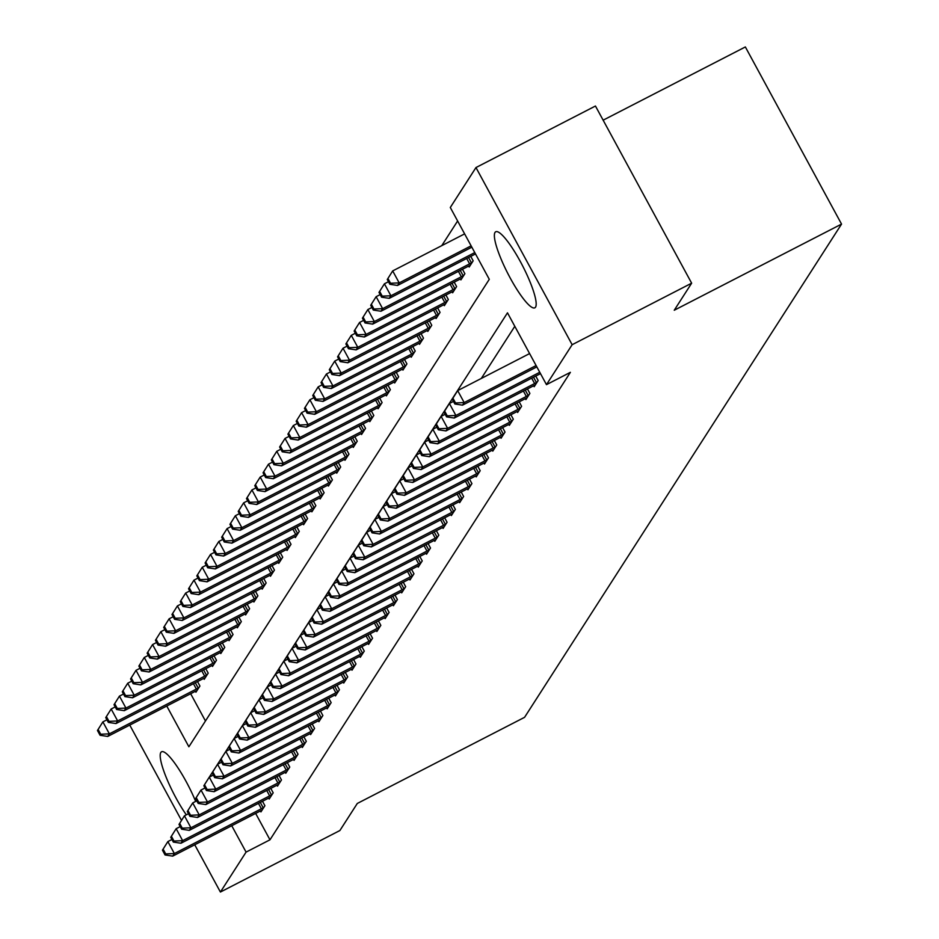 <?xml version="1.0" encoding="UTF-8"?>
<svg xmlns="http://www.w3.org/2000/svg" width="939" height="939" viewBox="0 0 939 939"><rect width="100%" height="100%" fill="white"/><g stroke="black" fill="none" stroke-linecap="round" stroke-linejoin="round"><path stroke-width="1.41" d="M535.559 307.135A42.748 8.322 62.8 0 1 534.854 307.792A42.748 8.322 62.8 0 1 508.985 275.726A42.748 8.322 62.8 0 1 495.006 232.438A42.748 8.322 62.8 0 1 495.71 231.78A42.748 8.322 62.8 0 1 521.568 263.847A42.748 8.322 62.8 0 1 535.559 307.135M186.321 814.841A42.748 8.322 62.8 0 1 160.815 752.479A42.748 8.322 62.8 0 1 161.52 751.81A42.748 8.322 62.8 0 1 195.652 801.413M603.143 120.18L745.355 46.95L841.544 224.092L524.572 717.326L357.289 803.467L339.895 830.522L220.407 892.05L194.737 844.783M457.622 220.982L441.776 245.642M166.766 706.034L188.88 746.775L489.289 279.317L450.297 207.496L475.967 167.553L572.144 344.707L546.475 384.65L507.483 312.828L207.167 780.45M572.144 344.707L691.644 283.179L595.455 106.025L475.967 167.553M190.664 693.733L205.465 720.988M195.441 691.28L195.946 692.207L199.925 686.033L197.507 681.585M203.716 678.392L204.233 679.331L208.2 673.146L205.794 668.697M212.003 665.505L212.507 666.444L216.486 660.258L214.069 655.809M220.278 652.617L220.794 653.556L224.761 647.37L222.343 642.922M228.564 639.741L229.069 640.668L233.048 634.494L230.63 630.046M236.839 626.853L237.344 627.792L241.323 621.606L238.905 617.158M245.126 613.965L245.631 614.904L249.598 608.718L247.192 604.27M253.401 601.077L253.906 602.016L257.885 595.831L255.467 591.382M261.676 588.201L262.192 589.129L266.16 582.955L263.753 578.506M269.963 575.314L270.467 576.253L274.446 570.067L272.028 565.618M278.237 562.426L278.754 563.365L282.721 557.179L280.315 552.731M286.524 549.538L287.029 550.477L291.008 544.291L288.59 539.843M294.799 536.662L295.315 537.589L299.283 531.415L296.865 526.967M303.086 523.774L303.59 524.713L307.569 518.528L305.152 514.079M311.361 510.886L311.865 511.825L315.844 505.64L313.426 501.191M319.647 497.999L320.152 498.938L324.119 492.752L321.713 488.303M327.922 485.123L328.427 486.05L332.406 479.876L329.988 475.427M336.197 472.235L336.714 473.174L340.681 466.988L338.275 462.54M344.484 459.347L344.989 460.286L348.968 454.1L346.55 449.652M352.759 446.459L353.275 447.398L357.243 441.213L354.836 436.764M361.046 433.583L361.55 434.511L365.529 428.325L363.111 423.888M369.32 420.695L369.837 421.634L373.804 415.449L371.386 411M377.607 407.808L378.112 408.747L382.091 402.561L379.673 398.113M385.882 394.92L386.387 395.859L390.366 389.673L387.948 385.225M394.169 382.044L394.673 382.971L398.641 376.785L396.235 372.349M402.444 369.156L402.948 370.095L406.927 363.909L404.509 359.461M410.719 356.268L411.235 357.207L415.202 351.022L412.796 346.573M419.005 343.381L419.51 344.32L423.489 338.134L421.071 333.685M427.28 330.505L427.797 331.432L431.764 325.246L429.358 320.809M435.567 317.617L436.072 318.556L440.051 312.37L437.633 307.922M443.842 304.729L444.358 305.668L448.326 299.482L445.908 295.034M452.129 291.841L452.633 292.78L456.612 286.595L454.194 282.146M460.403 278.965L460.908 279.892L464.887 273.707L462.469 269.27M468.678 266.077L469.195 267.016L473.162 260.831L470.756 256.382M255.654 813.42L269.974 839.806L570.372 372.337L546.475 384.65M514.807 326.314L481.308 378.44M260.432 810.967L260.936 811.906L264.915 805.721L262.497 801.272M268.707 798.08L269.211 799.019L273.19 792.833L270.772 788.384M276.993 785.204L277.498 786.131L281.465 779.957L279.059 775.508M285.268 772.316L285.773 773.255L289.752 767.069L287.334 762.621M293.543 759.428L294.06 760.367L298.027 754.181L295.621 749.733M301.83 746.54L302.335 747.479L306.314 741.294L303.896 736.845M310.105 733.664L310.621 734.591L314.588 728.418L312.182 723.969M318.391 720.776L318.896 721.715L322.875 715.53L320.457 711.081M326.666 707.889L327.183 708.828L331.15 702.642L328.732 698.193M334.953 695.001L335.458 695.94L339.437 689.754L337.019 685.306M343.228 682.125L343.733 683.052L347.712 676.878L345.294 672.43M351.515 669.237L352.019 670.176L355.987 663.99L353.58 659.542M359.79 656.349L360.294 657.288L364.273 651.103L361.855 646.654M368.065 643.461L368.581 644.4L372.548 638.215L370.142 633.766M376.351 630.585L376.856 631.513L380.835 625.339L378.417 620.89M384.626 617.698L385.143 618.637L389.11 612.451L386.704 608.003M392.913 604.81L393.418 605.749L397.397 599.563L394.979 595.115M401.188 591.922L401.704 592.861L405.671 586.675L403.254 582.227M409.474 579.046L409.979 579.973L413.958 573.799L411.54 569.351M417.749 566.158L418.254 567.097L422.233 560.912L419.815 556.463M426.036 553.271L426.541 554.21L430.508 548.024L428.102 543.575M434.311 540.383L434.816 541.322L438.795 535.136L436.377 530.688M442.586 527.507L443.102 528.434L447.07 522.26L444.663 517.812M450.873 514.619L451.377 515.558L455.356 509.372L452.938 504.924M459.148 501.731L459.664 502.67L463.631 496.485L461.225 492.036M467.434 488.843L467.939 489.782L471.918 483.597L469.5 479.148M475.709 475.967L476.226 476.895L480.193 470.721L477.775 466.272M483.996 463.08L484.501 464.019L488.48 457.833L486.062 453.384M492.271 450.192L492.775 451.131L496.754 444.945L494.337 440.497M500.557 437.304L501.062 438.243L505.029 432.057L502.623 427.609M508.832 424.428L509.337 425.355L513.316 419.181L510.898 414.733M517.107 411.54L517.624 412.479L521.591 406.294L519.185 401.845M525.394 398.652L525.899 399.591L529.878 393.406L527.46 388.957M533.669 385.765L534.185 386.704L538.153 380.518L535.746 376.07M181.509 820.416L129.758 725.084M691.644 283.179L674.249 310.234L841.544 224.092M269.974 839.806L246.077 852.107L220.407 892.05M231.745 825.721L246.077 852.107M162.447 850.171L165.053 854.96L165.71 853.927L163.116 849.138L162.447 850.171L167.87 841.579L174.372 853.551L261.359 808.761A5.481 0.599 151.5 0 0 263.19 807.763L263.836 807.399M165.71 853.927L174.372 853.551L172.717 856.122L259.704 811.331A5.481 0.599 151.5 0 1 261.441 810.486L262.016 810.228M163.116 849.138L167.87 841.579L171.931 839.489M165.053 854.96L172.717 856.122M97.456 730.483L100.062 735.26L100.719 734.239L98.126 729.45L97.456 730.483L102.879 721.88L109.382 733.852L107.727 736.434L194.713 691.644A5.481 0.599 -28.5 0 1 196.451 690.799L197.026 690.541M106.94 719.802L102.879 721.88L98.126 729.45M198.845 687.7L198.211 688.064A5.481 0.599 -28.5 0 1 196.368 689.062L109.382 733.852L100.719 734.239M107.727 736.434L100.062 735.26M170.734 837.283L173.328 842.072L173.997 841.039L171.391 836.262L170.734 837.283L176.156 828.691L182.647 840.663L269.646 795.873A5.481 0.599 151.5 0 0 271.477 794.875L272.11 794.511M173.997 841.039L182.647 840.663L180.992 843.234L267.991 798.443A5.481 0.599 151.5 0 1 269.728 797.598L270.291 797.34M171.391 836.262L176.156 828.691L180.206 826.602M173.328 842.072L180.992 843.234M179.009 824.407L181.614 829.184L182.272 828.163L179.678 823.374L179.009 824.407L184.431 815.803L190.934 827.775L277.921 782.985A5.481 0.599 151.5 0 0 279.752 781.987L280.397 781.624M182.272 828.163L190.934 827.775L189.279 830.358L276.266 785.567A5.481 0.599 151.5 0 1 278.003 784.722L278.578 784.464M179.678 823.374L184.431 815.803L188.481 813.726M181.614 829.184L189.279 830.358M187.295 811.519L189.889 816.308L190.547 815.275L187.953 810.486L187.295 811.519L192.718 802.927L199.209 814.888L286.207 770.097A5.481 0.599 151.5 0 0 288.038 769.111L288.672 768.748M190.547 815.275L199.209 814.888L197.554 817.47L284.54 772.68A5.481 0.599 151.5 0 1 286.278 771.835L286.853 771.576M187.953 810.486L192.718 802.927L196.767 800.838M189.889 816.308L197.554 817.47M105.743 717.596L108.337 722.384L109.006 721.352L106.4 716.563L105.743 717.596L111.166 709.004L117.668 720.964L116.002 723.546L203 678.756A5.481 0.599 -28.5 0 1 204.737 677.911L205.301 677.653M115.215 706.914L111.166 709.004L106.4 716.563M207.12 674.824L206.486 675.188A5.481 0.599 -28.5 0 1 204.655 676.174L117.668 720.964L109.006 721.352M116.002 723.546L108.337 722.384M114.018 704.708L116.624 709.497L117.281 708.464L114.687 703.675L114.018 704.708L119.441 696.116L125.943 708.088L124.288 710.659L211.275 665.868A5.481 0.599 -28.5 0 1 213.012 665.023L213.587 664.765M123.502 694.027L119.441 696.116L114.687 703.675M215.407 661.936L214.761 662.3A5.481 0.599 -28.5 0 1 212.93 663.298L125.943 708.088L117.281 708.464M124.288 710.659L116.624 709.497M122.305 691.82L124.899 696.609L125.568 695.576L122.962 690.787L122.305 691.82L127.727 683.228L134.218 695.2L132.563 697.771L219.562 652.981A5.481 0.599 -28.5 0 1 221.299 652.136L221.862 651.877M131.777 681.139L127.727 683.228L122.962 690.787M223.682 649.049L223.048 649.412A5.481 0.599 -28.5 0 1 221.217 650.41L134.218 695.2L125.568 695.576M132.563 697.771L124.899 696.609M195.57 798.631L198.164 803.42L198.833 802.387L196.228 797.598L195.57 798.631L200.993 790.039L207.496 802.012L294.482 757.221A5.481 0.599 151.5 0 0 296.313 756.224L296.959 755.86M198.833 802.387L207.496 802.012L205.841 804.582L292.827 759.792A5.481 0.599 151.5 0 1 294.564 758.947L295.139 758.689M196.228 797.598L200.993 790.039L205.042 787.95M198.164 803.42L205.841 804.582M130.58 678.944L133.185 683.721L133.843 682.7L131.249 677.911L130.58 678.944L136.002 670.34L142.505 682.313L140.85 684.895L227.837 640.105A5.481 0.599 -28.5 0 1 229.574 639.259L230.149 639.001M140.064 668.263L136.002 670.34L131.249 677.911M231.968 636.161L231.323 636.525A5.481 0.599 -28.5 0 1 229.492 637.522L142.505 682.313L133.843 682.7M140.85 684.895L133.185 683.721M203.845 785.743L206.451 790.532L207.108 789.499L204.514 784.722L203.845 785.743L209.268 777.152L215.77 789.124L302.757 744.334A5.481 0.599 151.5 0 0 304.6 743.336L305.234 742.972M207.108 789.499L215.77 789.124L214.115 791.694L301.102 746.904A5.481 0.599 151.5 0 1 302.839 746.059L303.414 745.801M204.514 784.722L209.268 777.152L213.329 775.062M206.451 790.532L214.115 791.694M138.866 666.056L141.46 670.845L142.129 669.812L139.524 665.023L138.866 666.056L144.289 657.464L150.78 669.425L149.125 672.007L236.123 627.217A5.481 0.599 -28.5 0 1 237.86 626.372L238.424 626.113M148.339 655.375L144.289 657.464L139.524 665.023M240.243 623.285L239.609 623.649A5.481 0.599 -28.5 0 1 237.778 624.635L150.78 669.425L142.129 669.812M149.125 672.007L141.46 670.845M212.132 772.867L214.726 777.645L215.395 776.623L212.789 771.835L212.132 772.867L217.555 764.264L224.057 776.236L311.044 731.446A5.481 0.599 151.5 0 0 312.875 730.448L313.509 730.084M215.395 776.623L224.057 776.236L222.39 778.818L309.389 734.028A5.481 0.599 151.5 0 1 311.126 733.183L311.689 732.925M212.789 771.835L217.555 764.264L221.604 762.186M214.726 777.645L222.39 778.818M147.141 653.168L149.747 657.957L150.404 656.924L147.799 652.136L147.141 653.168L152.564 644.577L159.067 656.549L157.412 659.119L244.398 614.329A5.481 0.599 -28.5 0 1 246.135 613.484L246.711 613.226M156.613 642.487L152.564 644.577L147.799 652.136M248.53 610.397L247.884 610.761A5.481 0.599 -28.5 0 1 246.053 611.759L159.067 656.549L150.404 656.924M157.412 659.119L149.747 657.957M220.407 759.98L223.013 764.769L223.67 763.736L221.076 758.947L220.407 759.98L225.83 751.388L232.332 763.348L319.319 718.558A5.481 0.599 151.5 0 0 321.15 717.572L321.795 717.208M223.67 763.736L232.332 763.348L230.677 765.931L317.664 721.14A5.481 0.599 151.5 0 1 319.401 720.295L319.976 720.037M221.076 758.947L225.83 751.388L229.891 749.299M223.013 764.769L230.677 765.931M155.428 640.281L158.022 645.07L158.679 644.037L156.085 639.248L155.428 640.281L160.851 631.689L167.342 643.661L165.687 646.232L252.673 601.441A5.481 0.599 -28.5 0 1 254.41 600.596L254.985 600.338M164.9 629.6L160.851 631.689L156.085 639.248M256.805 597.509L256.171 597.873A5.481 0.599 -28.5 0 1 254.34 598.871L167.342 643.661L158.679 644.037M165.687 646.232L158.022 645.07M228.693 747.092L231.287 751.881L231.956 750.848L229.351 746.059L228.693 747.092L234.116 738.5L240.607 750.472L327.605 705.682A5.481 0.599 151.5 0 0 329.436 704.684L330.07 704.32M231.956 750.848L240.607 750.472L238.952 753.043L325.95 708.252A5.481 0.599 151.5 0 1 327.688 707.407L328.251 707.149M229.351 746.059L234.116 738.5L238.166 736.411M231.287 751.881L238.952 753.043M163.703 627.405L166.297 632.182L166.966 631.161L164.36 626.372L163.703 627.405L169.126 618.801L175.628 630.773L173.973 633.356L260.96 588.565A5.481 0.599 -28.5 0 1 262.697 587.72L263.272 587.462M173.175 616.723L169.126 618.801L164.36 626.372M265.091 584.621L264.446 584.985A5.481 0.599 -28.5 0 1 262.615 585.983L175.628 630.773L166.966 631.161M173.973 633.356L166.297 632.182M236.968 734.204L239.574 738.993L240.231 737.96L237.637 733.183L236.968 734.204L242.391 725.612L248.894 737.585L335.88 692.794A5.481 0.599 151.5 0 0 337.711 691.797L338.357 691.433M240.231 737.96L248.894 737.585L247.239 740.155L334.225 695.365A5.481 0.599 151.5 0 1 335.962 694.52L336.538 694.261M237.637 733.183L242.391 725.612L246.452 723.523M239.574 738.993L247.239 740.155M171.978 614.517L174.584 619.306L175.241 618.273L172.647 613.484L171.978 614.517L177.401 605.925L183.903 617.885L182.248 620.468L269.235 575.677A5.481 0.599 -28.5 0 1 270.972 574.832L271.547 574.574M181.462 603.836L177.401 605.925L172.647 613.484M273.366 571.745L272.733 572.109A5.481 0.599 -28.5 0 1 270.89 573.095L183.903 617.885L175.241 618.273M182.248 620.468L174.584 619.306M245.255 721.328L247.849 726.105L248.518 725.084L245.912 720.295L245.255 721.328L250.678 712.724L257.169 724.697L344.167 679.906A5.481 0.599 151.5 0 0 345.998 678.909L346.632 678.545M248.518 725.084L257.169 724.697L255.514 727.279L342.512 682.489A5.481 0.599 151.5 0 1 344.249 681.644L344.813 681.385M245.912 720.295L250.678 712.724L254.727 710.647M247.849 726.105L255.514 727.279M180.265 601.629L182.859 606.418L183.528 605.385L180.922 600.596L180.265 601.629L185.687 593.037L192.19 605.009L190.523 607.58L277.521 562.79A5.481 0.599 -28.5 0 1 279.259 561.945L279.822 561.686M189.737 590.948L185.687 593.037L180.922 600.596M281.641 558.858L281.007 559.221A5.481 0.599 -28.5 0 1 279.176 560.219L192.19 605.009L183.528 605.385M190.523 607.58L182.859 606.418M253.53 708.44L256.136 713.229L256.793 712.196L254.199 707.407L253.53 708.44L258.953 699.848L265.455 711.809L352.442 667.019A5.481 0.599 151.5 0 0 354.273 666.033L354.919 665.669M256.793 712.196L265.455 711.809L263.8 714.391L350.787 669.601A5.481 0.599 151.5 0 1 352.524 668.756L353.099 668.498M254.199 707.407L258.953 699.848L263.002 697.759M256.136 713.229L263.8 714.391M188.539 588.741L191.145 593.53L191.802 592.497L189.208 587.708L188.539 588.741L193.962 580.149L200.465 592.122L198.81 594.692L285.796 549.902A5.481 0.599 -28.5 0 1 287.534 549.057L288.109 548.799M198.023 578.06L193.962 580.149L189.208 587.708M289.928 545.97L289.282 546.334A5.481 0.599 -28.5 0 1 287.451 547.331L200.465 592.122L191.802 592.497M198.81 594.692L191.145 593.53M261.817 695.553L264.411 700.341L265.068 699.309L262.474 694.52L261.817 695.553L267.239 686.961L273.73 698.933L360.729 654.143A5.481 0.599 151.5 0 0 362.56 653.145L363.193 652.781M265.068 699.309L273.73 698.933L272.075 701.503L359.062 656.713A5.481 0.599 151.5 0 1 360.799 655.868L361.374 655.61M262.474 694.52L267.239 686.961L271.289 684.871M264.411 700.341L272.075 701.503M196.826 575.865L199.42 580.642L200.089 579.621L197.483 574.832L196.826 575.865L202.249 567.262L208.74 579.234L207.085 581.816L294.083 537.026A5.481 0.599 -28.5 0 1 295.82 536.181L296.384 535.923M206.298 565.184L202.249 567.262L197.483 574.832M298.203 533.082L297.569 533.446A5.481 0.599 -28.5 0 1 295.738 534.444L208.74 579.234L200.089 579.621M207.085 581.816L199.42 580.642M270.092 682.665L272.686 687.454L273.355 686.421L270.749 681.644L270.092 682.665L275.514 674.073L282.017 686.045L369.004 641.255A5.481 0.599 151.5 0 0 370.835 640.257L371.48 639.893M273.355 686.421L282.017 686.045L280.362 688.616L367.349 643.825A5.481 0.599 151.5 0 1 369.086 642.98L369.661 642.722M270.749 681.644L275.514 674.073L279.564 671.984M272.686 687.454L280.362 688.616M205.101 562.977L207.707 567.766L208.364 566.733L205.77 561.945L205.101 562.977L210.524 554.386L217.026 566.346L215.371 568.928L302.358 524.138A5.481 0.599 -28.5 0 1 304.095 523.293L304.67 523.035M214.585 552.296L210.524 554.386L205.77 561.945M306.49 520.206L305.844 520.57A5.481 0.599 -28.5 0 1 304.013 521.556L217.026 566.346L208.364 566.733M215.371 568.928L207.707 567.766M278.367 669.789L280.972 674.566L281.63 673.545L279.036 668.756L278.367 669.789L283.789 661.185L290.292 673.157L377.278 628.367A5.481 0.599 151.5 0 0 379.121 627.369L379.755 627.006M281.63 673.545L290.292 673.157L288.637 675.74L375.623 630.949A5.481 0.599 151.5 0 1 377.361 630.104L377.936 629.846M279.036 668.756L283.789 661.185L287.85 659.108M280.972 674.566L288.637 675.74M213.388 550.09L215.982 554.879L216.651 553.846L214.045 549.057L213.388 550.09L218.81 541.498L225.301 553.47L223.646 556.041L310.645 511.25A5.481 0.599 -28.5 0 1 312.37 510.405L312.945 510.147M222.86 539.409L218.81 541.498L214.045 549.057M314.765 507.318L314.131 507.682A5.481 0.599 -28.5 0 1 312.3 508.68L225.301 553.47L216.651 553.846M223.646 556.041L215.982 554.879M286.653 656.901L289.247 661.69L289.916 660.657L287.311 655.868L286.653 656.901L292.076 648.309L298.579 660.27L385.565 615.479A5.481 0.599 151.5 0 0 387.396 614.493L388.03 614.129M289.916 660.657L298.579 660.27L296.912 662.852L383.91 618.062A5.481 0.599 151.5 0 1 385.647 617.216L386.211 616.958M287.311 655.868L292.076 648.309L296.125 646.22M289.247 661.69L296.912 662.852M221.663 537.202L224.268 541.991L224.926 540.958L222.32 536.169L221.663 537.202L227.085 528.61L233.588 540.582L231.933 543.153L318.92 498.363A5.481 0.599 -28.5 0 1 320.657 497.517L321.232 497.259M231.135 526.521L227.085 528.61L222.32 536.169M323.051 494.43L322.406 494.794A5.481 0.599 -28.5 0 1 320.575 495.792L233.588 540.582L224.926 540.958M231.933 543.153L224.268 541.991M294.928 644.013L297.534 648.802L298.191 647.769L295.597 642.98L294.928 644.013L300.351 635.421L306.853 647.394L393.84 602.603A5.481 0.599 151.5 0 0 395.671 601.606L396.317 601.242M298.191 647.769L306.853 647.394L305.198 649.964L392.185 605.174A5.481 0.599 151.5 0 1 393.922 604.329L394.497 604.07M295.597 642.98L300.351 635.421L304.412 633.332M297.534 648.802L305.198 649.964M229.938 524.326L232.543 529.103L233.201 528.082L230.607 523.293L229.938 524.326L235.372 515.722L241.863 527.695L240.208 530.277L327.195 485.486A5.481 0.599 -28.5 0 1 328.932 484.641L329.507 484.383M239.422 513.645L235.372 515.722L230.607 523.293M331.326 481.543L330.692 481.907A5.481 0.599 -28.5 0 1 328.861 482.904L241.863 527.695L233.201 528.082M240.208 530.277L232.543 529.103M303.215 631.125L305.809 635.914L306.478 634.881L303.872 630.092L303.215 631.125L308.638 622.534L315.128 634.506L402.127 589.715A5.481 0.599 151.5 0 0 403.958 588.718L404.592 588.354M306.478 634.881L315.128 634.506L313.473 637.076L400.472 592.286A5.481 0.599 151.5 0 1 402.209 591.441L402.772 591.183M303.872 630.092L308.638 622.534L312.687 620.444M305.809 635.914L313.473 637.076M238.224 511.438L240.818 516.227L241.487 515.194L238.882 510.405L238.224 511.438L243.647 502.846L250.15 514.807L248.495 517.389L335.481 472.599A5.481 0.599 -28.5 0 1 337.218 471.754L337.794 471.495M247.696 500.757L243.647 502.846L238.882 510.405M339.613 468.667L338.967 469.031A5.481 0.599 -28.5 0 1 337.136 470.016L250.15 514.807L241.487 515.194M248.495 517.389L240.818 516.227M311.49 618.249L314.096 623.026L314.753 622.005L312.159 617.216L311.49 618.249L316.913 609.646L323.415 621.618L410.402 576.828A5.481 0.599 151.5 0 0 412.233 575.83L412.878 575.466M314.753 622.005L323.415 621.618L321.76 624.2L408.747 579.41A5.481 0.599 151.5 0 1 410.484 578.565L411.059 578.307M312.159 617.216L316.913 609.646L320.974 607.568M314.096 623.026L321.76 624.2M246.499 498.55L249.105 503.339L249.762 502.306L247.168 497.517L246.499 498.55L251.922 489.958L258.425 501.931L256.77 504.501L343.756 459.711A5.481 0.599 -28.5 0 1 345.493 458.866L346.068 458.608M255.983 487.869L251.922 489.958L247.168 497.517M347.888 455.779L347.254 456.143A5.481 0.599 -28.5 0 1 345.411 457.14L258.425 501.931L249.762 502.306M256.77 504.501L249.105 503.339M319.776 605.362L322.37 610.15L323.039 609.118L320.434 604.329L319.776 605.362L325.199 596.77L331.69 608.73L418.688 563.94A5.481 0.599 151.5 0 0 420.519 562.954L421.153 562.59M323.039 609.118L331.69 608.73L330.035 611.312L417.033 566.522A5.481 0.599 151.5 0 1 418.771 565.677L419.334 565.419M320.434 604.329L325.199 596.77L329.249 594.68M322.37 610.15L330.035 611.312M254.786 485.663L257.38 490.451L258.049 489.419L255.443 484.63L254.786 485.663L260.209 477.071L266.711 489.043L265.044 491.613L352.043 446.823A5.481 0.599 -28.5 0 1 353.78 445.978L354.343 445.72M264.258 474.981L260.209 477.071L255.443 484.63M356.163 442.891L355.529 443.255A5.481 0.599 -28.5 0 1 353.698 444.253L266.711 489.043L258.049 489.419M265.044 491.613L257.38 490.451M328.051 592.474L330.657 597.263L331.314 596.23L328.72 591.441L328.051 592.474L333.474 583.882L339.977 595.854L426.963 551.064A5.481 0.599 151.5 0 0 428.794 550.066L429.44 549.702M331.314 596.23L339.977 595.854L338.322 598.425L425.308 553.634A5.481 0.599 151.5 0 1 427.045 552.789L427.621 552.531M328.72 591.441L333.474 583.882L337.524 581.793M330.657 597.263L338.322 598.425M263.061 472.787L265.667 477.564L266.324 476.543L263.73 471.754L263.061 472.787L268.484 464.183L274.986 476.155L273.331 478.737L360.318 433.947A5.481 0.599 -28.5 0 1 362.055 433.102L362.63 432.844M272.545 462.105L268.484 464.183L263.73 471.754M364.449 430.003L363.804 430.367A5.481 0.599 -28.5 0 1 361.973 431.365L274.986 476.155L266.324 476.543M273.331 478.737L265.667 477.564M336.338 579.586L338.932 584.375L339.589 583.342L336.995 578.553L336.338 579.586L341.761 570.994L348.252 582.966L435.25 538.176A5.481 0.599 151.5 0 0 437.081 537.178L437.715 536.815M339.589 583.342L348.252 582.966L346.597 585.537L433.583 540.747A5.481 0.599 151.5 0 1 435.32 539.902L435.896 539.643M336.995 578.553L341.761 570.994L345.81 568.905M338.932 584.375L346.597 585.537M271.348 459.899L273.942 464.688L274.611 463.655L272.005 458.866L271.348 459.899L276.77 451.307L283.261 463.267L281.606 465.85L368.604 421.059A5.481 0.599 -28.5 0 1 370.342 420.214L370.905 419.956M280.82 449.218L276.77 451.307L272.005 458.866M372.724 417.127L372.09 417.491A5.481 0.599 -28.5 0 1 370.259 418.477L283.261 463.267L274.611 463.655M281.606 465.85L273.942 464.688M344.613 566.71L347.207 571.487L347.876 570.466L345.27 565.677L344.613 566.71L350.036 558.106L356.538 570.079L443.525 525.288A5.481 0.599 151.5 0 0 445.356 524.291L446.002 523.927M347.876 570.466L356.538 570.079L354.883 572.661L441.87 527.871A5.481 0.599 151.5 0 1 443.607 527.025L444.182 526.767M345.27 565.677L350.036 558.106L354.085 556.029M347.207 571.487L354.883 572.661M279.622 447.011L282.228 451.8L282.885 450.767L280.292 445.978L279.622 447.011L285.045 438.419L291.548 450.391L289.893 452.962L376.879 408.172A5.481 0.599 -28.5 0 1 378.617 407.326L379.192 407.068M289.106 436.33L285.045 438.419L280.292 445.978M381.011 404.24L380.365 404.603A5.481 0.599 -28.5 0 1 378.534 405.601L291.548 450.391L282.885 450.767M289.893 452.962L282.228 451.8M352.888 553.822L355.494 558.611L356.151 557.578L353.557 552.789L352.888 553.822L358.311 545.23L364.813 557.191L451.8 512.401A5.481 0.599 151.5 0 0 453.643 511.415L454.276 511.051M356.151 557.578L364.813 557.191L363.158 559.773L450.145 514.983A5.481 0.599 151.5 0 1 451.882 514.138L452.457 513.879M353.557 552.789L358.311 545.23L362.372 543.141M355.494 558.611L363.158 559.773M287.909 434.123L290.503 438.912L291.172 437.879L288.566 433.09L287.909 434.123L293.332 425.531L299.823 437.504L298.168 440.074L385.166 395.284A5.481 0.599 -28.5 0 1 386.891 394.439L387.467 394.18M297.381 423.442L293.332 425.531L288.566 433.09M389.286 391.352L388.652 391.716A5.481 0.599 -28.5 0 1 386.821 392.713L299.823 437.504L291.172 437.879M298.168 440.074L290.503 438.912M361.175 540.934L363.769 545.723L364.438 544.69L361.832 539.902L361.175 540.934L366.597 532.343L373.1 544.315L460.087 499.525A5.481 0.599 151.5 0 0 461.918 498.527L462.551 498.163M364.438 544.69L373.1 544.315L371.433 546.885L458.432 502.095A5.481 0.599 151.5 0 1 460.169 501.25L460.732 500.992M361.832 539.902L366.597 532.343L370.647 530.253M363.769 545.723L371.433 546.885M296.184 421.247L298.79 426.024L299.447 425.003L296.841 420.214L296.184 421.247L301.607 412.644L308.109 424.616L306.454 427.198L393.441 382.408A5.481 0.599 -28.5 0 1 395.178 381.563L395.753 381.304M305.656 410.566L301.607 412.644L296.841 420.214M397.573 378.464L396.927 378.828A5.481 0.599 -28.5 0 1 395.096 379.826L308.109 424.616L299.447 425.003M306.454 427.198L298.79 426.024M369.45 528.047L372.055 532.836L372.713 531.803L370.119 527.014L369.45 528.047L374.872 519.455L381.375 531.427L468.361 486.637A5.481 0.599 151.5 0 0 470.193 485.639L470.838 485.275M372.713 531.803L381.375 531.427L379.72 533.998L466.706 489.207A5.481 0.599 151.5 0 1 468.444 488.362L469.019 488.104M370.119 527.014L374.872 519.455L378.933 517.366M372.055 532.836L379.72 533.998M304.459 408.359L307.065 413.148L307.722 412.115L305.128 407.326L304.459 408.359L309.893 399.768L316.384 411.728L314.729 414.31L401.716 369.52A5.481 0.599 -28.5 0 1 403.453 368.675L404.028 368.417M313.943 397.678L309.893 399.768L305.128 407.326M405.848 365.588L405.214 365.952A5.481 0.599 -28.5 0 1 403.383 366.938L316.384 411.728L307.722 412.115M314.729 414.31L307.065 413.148M377.736 515.171L380.33 519.948L380.999 518.927L378.394 514.138L377.736 515.171L383.159 506.567L389.65 518.539L476.648 473.749A5.481 0.599 151.5 0 0 478.479 472.751L479.113 472.387M380.999 518.927L389.65 518.539L387.995 521.122L474.993 476.331A5.481 0.599 151.5 0 1 476.73 475.486L477.294 475.228M378.394 514.138L383.159 506.567L387.208 504.489M380.33 519.948L387.995 521.122M312.746 395.472L315.34 400.26L316.009 399.228L313.403 394.439L312.746 395.472L318.168 386.88L324.671 398.852L323.016 401.423L410.003 356.632A5.481 0.599 -28.5 0 1 411.74 355.787L412.315 355.529M322.218 384.79L318.168 386.88L313.403 394.439M414.134 352.7L413.489 353.064A5.481 0.599 -28.5 0 1 411.658 354.062L324.671 398.852L316.009 399.228M323.016 401.423L315.34 400.26M386.011 502.283L388.617 507.072L389.274 506.039L386.68 501.25L386.011 502.283L391.434 493.691L397.936 505.652L484.923 460.861A5.481 0.599 151.5 0 0 486.754 459.875L487.4 459.511M389.274 506.039L397.936 505.652L396.281 508.234L483.268 463.443A5.481 0.599 151.5 0 1 485.005 462.598L485.58 462.34M386.68 501.25L391.434 493.691L395.495 491.602M388.617 507.072L396.281 508.234M321.021 382.584L323.626 387.373L324.284 386.34L321.69 381.551L321.021 382.584L326.443 373.992L332.946 385.964L331.291 388.535L418.278 343.744A5.481 0.599 -28.5 0 1 420.015 342.899L420.59 342.641M330.505 371.903L326.443 373.992L321.69 381.551M422.409 339.812L421.775 340.176A5.481 0.599 -28.5 0 1 419.933 341.174L332.946 385.964L324.284 386.34M331.291 388.535L323.626 387.373M394.298 489.395L396.892 494.184L397.561 493.151L394.955 488.362L394.298 489.395L399.721 480.803L406.211 492.775L493.21 447.985A5.481 0.599 151.5 0 0 495.041 446.987L495.675 446.624M397.561 493.151L406.211 492.775L404.556 495.346L491.555 450.556A5.481 0.599 151.5 0 1 493.292 449.711L493.855 449.452M394.955 488.362L399.721 480.803L403.77 478.714M396.892 494.184L404.556 495.346M329.307 369.708L331.901 374.485L332.57 373.464L329.965 368.675L329.307 369.708L334.73 361.104L341.233 373.076L339.566 375.659L426.564 330.868A5.481 0.599 -28.5 0 1 428.301 330.023L428.865 329.765M338.779 359.027L334.73 361.104L329.965 368.675M430.684 326.925L430.05 327.288A5.481 0.599 -28.5 0 1 428.219 328.286L341.233 373.076L332.57 373.464M339.566 375.659L331.901 374.485M402.573 476.507L405.178 481.296L405.836 480.263L403.242 475.474L402.573 476.507L407.996 467.915L414.498 479.888L501.485 435.097A5.481 0.599 151.5 0 0 503.316 434.1L503.961 433.736M405.836 480.263L414.498 479.888L412.843 482.458L499.83 437.668A5.481 0.599 151.5 0 1 501.567 436.823L502.142 436.565M403.242 475.474L407.996 467.915L412.045 465.826M405.178 481.296L412.843 482.458M337.582 356.82L340.188 361.609L340.845 360.576L338.251 355.787L337.582 356.82L343.005 348.228L349.508 360.189L347.853 362.771L434.839 317.981A5.481 0.599 -28.5 0 1 436.576 317.136L437.151 316.877M347.066 346.139L343.005 348.228L338.251 355.787M438.971 314.049L438.325 314.412A5.481 0.599 -28.5 0 1 436.494 315.398L349.508 360.189L340.845 360.576M347.853 362.771L340.188 361.609M410.859 463.631L413.453 468.408L414.111 467.387L411.517 462.598L410.859 463.631L416.282 455.028L422.773 467L509.771 422.21A5.481 0.599 151.5 0 0 511.602 421.212L512.236 420.848M414.111 467.387L422.773 467L421.118 469.582L508.105 424.792A5.481 0.599 151.5 0 1 509.842 423.947L510.417 423.689M411.517 462.598L416.282 455.028L420.332 452.95M413.453 468.408L421.118 469.582M345.869 343.932L348.463 348.721L349.132 347.688L346.526 342.899L345.869 343.932L351.292 335.34L357.782 347.313L356.127 349.883L443.126 305.093A5.481 0.599 -28.5 0 1 444.863 304.248L445.426 303.99M355.341 333.251L351.292 335.34L346.526 342.899M447.246 301.161L446.612 301.525A5.481 0.599 -28.5 0 1 444.781 302.522L357.782 347.313L349.132 347.688M356.127 349.883L348.463 348.721M419.134 450.743L421.728 455.532L422.397 454.499L419.792 449.711L419.134 450.743L424.557 442.152L431.06 454.112L518.046 409.322A5.481 0.599 151.5 0 0 519.877 408.336L520.523 407.972M422.397 454.499L431.06 454.112L429.405 456.694L516.391 411.904A5.481 0.599 151.5 0 1 518.128 411.059L518.704 410.801M419.792 449.711L424.557 442.152L428.607 440.062M421.728 455.532L429.405 456.694M354.144 331.044L356.75 335.833L357.407 334.8L354.813 330.012L354.144 331.044L359.567 322.453L366.069 334.425L364.414 336.995L451.401 292.205A5.481 0.599 -28.5 0 1 453.138 291.36L453.713 291.102M363.628 320.363L359.567 322.453L354.813 330.012M455.532 288.273L454.887 288.637A5.481 0.599 -28.5 0 1 453.056 289.635L366.069 334.425L357.407 334.8M364.414 336.995L356.75 335.833M427.409 437.856L430.015 442.645L430.672 441.612L428.078 436.823L427.409 437.856L432.832 429.264L439.335 441.236L526.321 396.446A5.481 0.599 151.5 0 0 528.164 395.448L528.798 395.084M430.672 441.612L439.335 441.236L437.68 443.807L524.666 399.016A5.481 0.599 151.5 0 1 526.403 398.171L526.979 397.913M428.078 436.823L432.832 429.264L436.893 427.175M430.015 442.645L437.68 443.807M362.431 318.168L365.025 322.946L365.694 321.924L363.088 317.136L362.431 318.168L367.853 309.565L374.344 321.537L372.689 324.119L459.687 279.329A5.481 0.599 -28.5 0 1 461.413 278.484L461.988 278.226M371.903 307.487L367.853 309.565L363.088 317.136M463.807 275.385L463.173 275.749A5.481 0.599 -28.5 0 1 461.342 276.747L374.344 321.537L365.694 321.924M372.689 324.119L365.025 322.946M435.696 424.968L438.29 429.757L438.959 428.724L436.353 423.935L435.696 424.968L441.119 416.376L447.621 428.348L534.608 383.558A5.481 0.599 151.5 0 0 536.439 382.56L537.073 382.196M438.959 428.724L447.621 428.348L445.955 430.919L532.953 386.129A5.481 0.599 151.5 0 1 534.69 385.283L535.253 385.025M436.353 423.935L441.119 416.376L445.168 414.287M438.29 429.757L445.955 430.919M370.705 305.281L373.311 310.07L373.968 309.037L371.363 304.248L370.705 305.281L376.128 296.689L382.631 308.649L380.976 311.232L467.962 266.441A5.481 0.599 -28.5 0 1 469.7 265.596L470.275 265.338M380.178 294.6L376.128 296.689L371.363 304.248M472.094 262.509L471.448 262.873A5.481 0.599 -28.5 0 1 469.617 263.859L382.631 308.649L373.968 309.037M380.976 311.232L373.311 310.07M443.971 412.092L446.577 416.869L447.234 415.848L444.64 411.059L443.971 412.092L449.394 403.488L455.896 415.461L539.761 372.278M447.234 415.848L455.896 415.461L454.241 418.043L540.5 373.628M444.64 411.059L449.394 403.488L453.455 401.411M446.577 416.869L454.241 418.043M378.98 292.393L381.586 297.182L382.243 296.149L379.649 291.36L378.98 292.393L384.415 283.801L390.906 295.773L389.251 298.344L475.51 253.929M388.464 281.712L384.415 283.801L379.649 291.36M474.77 252.591L390.906 295.773L382.243 296.149M389.251 298.344L381.586 297.182M452.258 399.204L454.852 403.993L455.521 402.96L452.915 398.171L452.258 399.204L457.68 390.612L464.171 402.573L536.11 365.541M455.521 402.96L464.171 402.573L462.516 405.155L536.838 366.891M452.915 398.171L457.68 390.612L529.608 353.569M454.852 403.993L462.516 405.155M387.267 279.505L389.861 284.294L390.53 283.261L387.924 278.472L387.267 279.505L392.69 270.913L399.192 282.885L397.537 285.456L471.848 247.192M464.617 233.881L392.69 270.913L387.924 278.472M471.12 245.842L399.192 282.885L390.53 283.261M397.537 285.456L389.861 284.294M261.359 808.761L258.436 803.361M263.19 807.763L260.291 802.411M195.3 682.723L198.211 688.064M193.446 683.674L196.368 689.062M269.646 795.873L266.711 790.485M271.477 794.875L268.566 789.523M277.921 782.985L274.998 777.598M279.752 781.987L276.852 776.647M286.207 770.097L283.273 764.71M288.038 769.111L285.127 763.759M203.575 669.836L206.486 675.188M201.732 670.786L204.655 676.174M211.862 656.948L214.761 662.3M210.007 657.899L212.93 663.298M220.137 644.06L223.048 649.412M218.282 645.023L221.217 650.41M294.482 757.221L291.56 751.822M296.313 756.224L293.414 750.871M228.423 631.184L231.323 636.525M226.569 632.135L229.492 637.522M302.757 744.334L299.834 738.946M304.6 743.336L301.689 737.984M236.698 618.296L239.609 623.649M234.844 619.247L237.778 624.635M311.044 731.446L308.121 726.058M312.875 730.448L309.964 725.108M244.985 605.409L247.884 610.761M243.131 606.359L246.053 611.759M319.319 718.558L316.396 713.171M321.15 717.572L318.251 712.22M253.26 592.521L256.171 597.873M251.406 593.483L254.34 598.871M327.605 705.682L324.671 700.283M329.436 704.684L326.526 699.332M261.547 579.633L264.446 584.985M259.692 580.595L262.615 585.983M335.88 692.794L332.958 687.407M337.711 691.797L334.812 686.444M269.822 566.757L272.733 572.109M267.967 567.708L270.89 573.095M344.167 679.906L341.233 674.519M345.998 678.909L343.087 673.568M278.097 553.869L281.007 559.221M276.254 554.82L279.176 560.219M352.442 667.019L349.519 661.631M354.273 666.033L351.374 660.68M286.383 540.981L289.282 546.334M284.529 541.944L287.451 547.331M360.729 654.143L357.794 648.743M362.56 653.145L359.649 647.793M294.658 528.094L297.569 533.446M292.804 529.056L295.738 534.444M369.004 641.255L366.081 635.867M370.835 640.257L367.935 634.905M302.945 515.218L305.844 520.57M301.09 516.168L304.013 521.556M377.278 628.367L374.356 622.98M379.121 627.369L376.21 622.029M311.22 502.33L314.131 507.682M309.365 503.281L312.3 508.68M385.565 615.479L382.643 610.092M387.396 614.493L384.485 609.141M319.506 489.442L322.406 494.794M317.652 490.404L320.575 495.792M393.84 602.603L390.917 597.204M395.671 601.606L392.772 596.253M327.781 476.554L330.692 481.907M325.927 477.517L328.861 482.904M402.127 589.715L399.192 584.328M403.958 588.718L401.047 583.365M336.068 463.678L338.967 469.031M334.214 464.629L337.136 470.016M410.402 576.828L407.479 571.44M412.233 575.83L409.334 570.489M344.343 450.79L347.254 456.143M342.489 451.741L345.411 457.14M418.688 563.94L415.754 558.552M420.519 562.954L417.609 557.602M352.618 437.903L355.529 443.255M350.775 438.865L353.698 444.253M426.963 551.064L424.041 545.665M428.794 550.066L425.895 544.714M360.905 425.015L363.804 430.367M359.05 425.977L361.973 431.365M435.25 538.176L432.316 532.789M437.081 537.178L434.17 531.826M369.18 412.139L372.09 417.491M367.325 413.09L370.259 418.477M443.525 525.288L440.602 519.901M445.356 524.291L442.457 518.95M377.466 399.251L380.365 404.603M375.612 400.202L378.534 405.601M451.8 512.401L448.877 507.013M453.643 511.415L450.732 506.062M385.741 386.363L388.652 391.716M383.887 387.326L386.821 392.713M460.087 499.525L457.164 494.125M461.918 498.527L459.007 493.175M394.028 373.476L396.927 378.828M392.173 374.438L395.096 379.826M468.361 486.637L465.439 481.249M470.193 485.639L467.293 480.287M402.303 360.599L405.214 365.952M400.448 361.55L403.383 366.938M476.648 473.749L473.714 468.361M478.479 472.751L475.568 467.411M410.589 347.712L413.489 353.064M408.735 348.662L411.658 354.062M484.923 460.861L482 455.474M486.754 459.875L483.855 454.523M418.864 334.824L421.775 340.176M417.01 335.786L419.933 341.174M493.21 447.985L490.275 442.586M495.041 446.987L492.13 441.635M427.139 321.936L430.05 327.288M425.297 322.899L428.219 328.286M501.485 435.097L498.562 429.71M503.316 434.1L500.417 428.747M435.426 309.06L438.325 314.412M433.572 310.011L436.494 315.398M509.771 422.21L506.837 416.822M511.602 421.212L508.692 415.871M443.701 296.172L446.612 301.525M441.846 297.123L444.781 302.522M518.046 409.322L515.124 403.934M519.877 408.336L516.978 402.984M451.988 283.285L454.887 288.637M450.133 284.247L453.056 289.635M526.321 396.446L523.399 391.047M528.164 395.448L525.253 390.096M460.263 270.397L463.173 275.749M458.408 271.359L461.342 276.747M534.608 383.558L531.685 378.171M536.439 382.56L533.528 377.208M468.549 257.521L471.448 262.873M466.695 258.471L469.617 263.859"/></g></svg>
